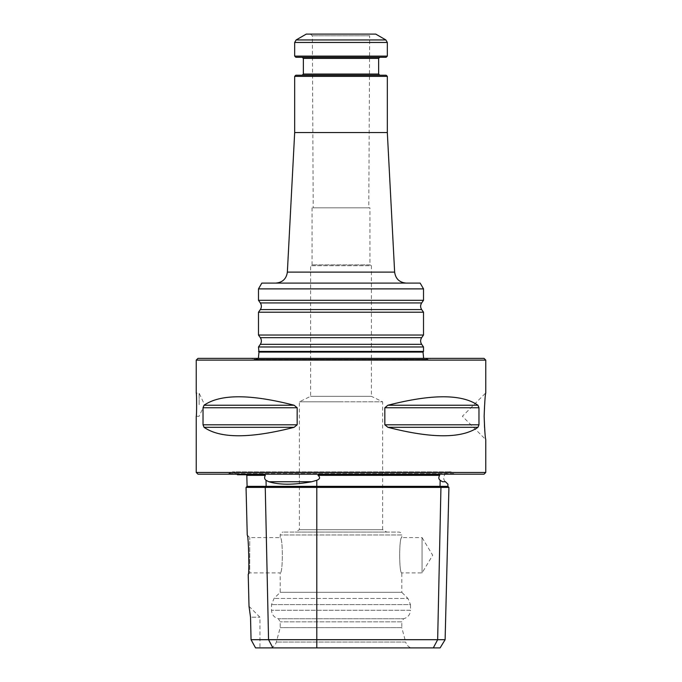 <?xml version="1.0" encoding="UTF-8"?>
<svg xmlns="http://www.w3.org/2000/svg" width="682" height="682" viewBox="0 0 682 682"><rect width="100%" height="100%" fill="white"/><g stroke="black" fill="none" stroke-linecap="round" stroke-linejoin="round"><path stroke-width="0.51" stroke-dasharray="3.41 2.56" d="M423.513 351.435L258.487 351.435M431.084 358.374L250.916 358.374L431.084 358.374L428.091 359.312L253.909 359.312L428.091 359.312L423.633 358.374M258.367 358.374L255.298 359.533L250.916 358.374M258.487 346.959L423.513 346.959M371.681 34.1L310.319 34.1L371.681 34.1L369.653 35.796L312.347 35.796L369.653 35.796L368.792 207.814L313.209 207.814L368.792 207.814M369.951 207.814L312.049 207.814L369.951 207.814L369.951 264.855L312.049 264.855L369.951 264.855L371.4 265.724L310.6 265.724L371.4 265.724L371.4 396.327L341 396.327L371.4 396.327L382.619 401.8L341 401.8L382.619 401.8L382.619 529.692L299.381 529.692L382.619 529.692L386.762 532.088L295.238 532.088L386.762 532.088M258.487 335.041L423.513 335.041M258.487 312.22L423.513 312.22M258.487 300.293L423.513 300.293M258.487 288.887L423.513 288.887M261.828 283.098L420.172 283.098M406.208 283.098L275.792 283.098L406.208 283.098M294.675 132.538L387.325 132.538M306.261 34.1L375.739 34.1M387.325 56.103L294.675 56.103M386.165 57.262L295.835 57.262M302.203 57.262L379.797 57.262L302.203 57.262M295.835 75.216L386.165 75.216M379.797 75.216L302.203 75.216L379.797 75.216M294.675 76.367L387.325 76.367M485.763 439.643L485.2 435.193C482.899 423.386 485.149 392.525 485.763 392.917L462.396 416.276L485.763 439.643M199.127 404.699L199.127 393.113L199.127 404.699M196.237 393.113C196.74 392.414 196.74 416.958 196.237 416.276L199.127 416.276L204.532 404.699L199.127 393.113L196.237 393.113M445.116 639.69L251.053 639.69L255.554 647.9L440.103 647.9M196.237 472.447L485.763 472.447M197.976 474.186L484.024 474.186M484.024 358.374L197.976 358.374M485.763 360.113L196.237 360.113M410.931 647.9L271.069 647.9L410.931 647.9C408.245 646.792 406.481 644.831 405.662 642.043L276.338 642.043L405.662 642.043L401.8 627.636L280.2 627.636L401.8 627.636L401.8 621.839L280.2 621.839L401.8 621.839L403.582 618.762L278.418 618.762L403.582 618.762C407.879 617.551 410.189 614.721 410.487 610.262L271.513 610.262L410.487 610.262L410.487 604.593L271.513 604.593L410.487 604.593L407.947 598.455L274.053 598.455L407.947 598.455L401.8 592.308L280.2 592.308L401.8 592.308L401.8 572.914C398.979 573.971 398.97 536.546 401.8 537.587L422.064 537.587L422.064 572.914L422.064 537.587L432.678 555.25L422.064 572.914L401.8 572.914C398.979 573.971 398.97 536.529 401.8 537.587L401.8 534.986L280.2 534.986L401.8 534.986C401.63 533.222 400.666 532.258 398.902 532.088L283.098 532.088L398.902 532.088M271.069 647.9C273.755 646.792 275.519 644.831 276.338 642.043L280.2 627.636L280.2 621.839L278.418 618.762C274.121 617.551 271.811 614.721 271.513 610.262L271.513 604.593L274.053 598.455L280.2 592.308L280.2 572.914L249.731 572.914L249.731 537.587L249.731 572.914L248.222 574.423L248.819 566.128C249.731 554.398 247.421 534.79 247.242 535.097L249.731 537.587L280.2 537.587C283.03 536.529 283.021 573.971 280.2 572.914C283.021 573.971 283.03 536.546 280.2 537.587L280.2 534.986C280.37 533.222 281.334 532.258 283.098 532.088M204.037 427.307L203.031 424.801L203.031 407.751L204.037 405.244C220.235 393.957 250.268 393.957 294.121 405.244L297.173 407.751L297.173 424.801L294.121 427.307C250.268 438.603 220.235 438.603 204.037 427.307L294.121 427.307M387.879 427.307L384.827 424.801L384.827 407.751L387.879 405.244C431.732 393.957 461.765 393.957 477.963 405.244L478.969 407.751L478.969 424.801L477.963 427.307C461.765 438.603 431.732 438.603 387.879 427.307L477.963 427.307M454.289 474.186L227.711 474.186L454.289 474.186L453.666 473.564L228.334 473.564L453.666 473.564C448.637 468.031 439.941 476.727 445.482 481.748L442.499 481.748L440.18 480.29C438.543 478.969 438.381 477.323 439.694 475.337L439.592 474.766L319.159 474.766L439.592 474.766L319.159 474.766L317.965 475.337L439.694 475.337M246.816 475.337L265.341 475.337L264.258 474.766L237.438 474.766L232.426 471.867L227.711 474.186M265.341 475.337C264.164 477.323 264.394 478.969 266.031 480.29L268.802 481.748C279.458 485.013 293.763 485.013 311.7 481.748L316.798 480.29C320.063 478.977 320.455 477.323 317.965 475.337M247.089 486.343L447.878 486.343M246.049 487.391L448.927 487.391M251.053 639.69L250.533 617.21L259.936 617.21L250.533 617.21L249.015 606.298L250.533 617.21M255.554 647.9L259.936 647.9L255.554 647.9M341 401.8L299.381 401.8L341 401.8M341 396.327L310.6 396.327L341 396.327M258.972 352.074L423.028 352.074M260.336 344.325L421.664 344.325M260.336 337.675L421.664 337.675M260.336 309.577L421.664 309.577M260.336 302.936L421.664 302.936M287.361 272.118L394.639 272.118M385.876 39.948L296.124 39.948M387.325 42.454L294.675 42.454M378.638 58.422L303.362 58.422M303.362 74.057L378.638 74.057M433.309 647.9L437.656 639.69L440.947 487.391L440.043 486.343L440.18 480.29M316.798 647.9L316.798 480.29M272.894 647.9L268.555 639.69L265.255 487.391L266.159 486.343L266.031 480.29M204.037 405.244L294.121 405.244M203.031 407.751L297.173 407.751M203.031 424.801L297.173 424.801M387.879 405.244L477.963 405.244M384.827 407.751L478.969 407.751M384.827 424.801L478.969 424.801M268.802 481.748L311.7 481.748M255.298 359.533L426.702 359.533L255.298 359.533M310.319 34.1L312.347 35.796L313.209 207.814M312.049 207.814L312.049 264.855L310.6 265.724L310.6 396.327L299.381 401.8L299.381 529.692L295.238 532.088M449.574 471.867L232.426 471.867L449.574 471.867M249.015 606.298L259.936 617.21L259.936 647.9"/><path stroke-width="1.02" d="M258.487 351.435L423.513 351.435L423.513 346.959L258.487 346.959L258.972 352.074L258.367 358.374M423.633 358.374L423.028 352.074L258.972 352.074M423.513 288.887L258.487 288.887L261.828 283.098L420.172 283.098L423.513 288.887L423.513 300.293L421.664 302.936C420.274 305.152 420.274 307.36 421.664 309.577L423.513 312.22L423.513 335.041L421.664 337.675C420.274 339.892 420.274 342.108 421.664 344.325L423.513 346.959M423.513 335.041L258.487 335.041L260.336 337.675C261.726 339.892 261.726 342.108 260.336 344.325L258.487 346.959M423.513 312.22L258.487 312.22L258.487 335.041M423.513 300.293L258.487 300.293L260.336 302.936C261.726 305.152 261.726 307.36 260.336 309.577L258.487 312.22M406.208 283.098C399.447 282.493 395.594 278.836 394.639 272.118L287.361 272.118C286.406 278.836 282.553 282.493 275.792 283.098M387.325 76.367L294.675 76.367L295.835 75.216L386.165 75.216L387.325 76.367L387.325 132.538L394.639 272.118M387.325 132.538L294.675 132.538L287.361 272.118M385.876 39.948L375.739 34.1L306.261 34.1L296.124 39.948L385.876 39.948L387.325 42.454L387.325 56.103L294.675 56.103L294.675 42.454L296.124 39.948M294.675 56.103L295.835 57.262L386.165 57.262L387.325 56.103M302.203 57.262L303.362 58.422L378.638 58.422L378.638 74.057L303.362 74.057L302.203 75.216M379.797 75.216L378.638 74.057M485.763 360.113L484.024 358.374L197.976 358.374L196.237 360.113L485.763 360.113L485.763 392.917C485.192 394.682 484.646 402.474 484.135 416.276C484.646 430.086 485.192 437.878 485.763 439.643L485.763 472.447L196.237 472.447L197.976 474.186L484.024 474.186L485.763 472.447M196.237 472.447L196.237 416.276C196.74 416.966 196.74 392.431 196.237 393.113L196.237 360.113M445.116 639.69L440.103 647.9L255.554 647.9L251.053 639.69L445.116 639.69L448.927 487.391L246.049 487.391L247.089 486.343L246.816 475.337L246.236 474.766M249.015 606.298L248.222 574.423C249.561 574.866 248.546 534.577 247.242 535.097L246.049 487.391M294.121 427.307L297.173 424.801L297.173 407.751L294.121 405.244C250.268 393.957 220.235 393.957 204.037 405.244L203.031 407.751L203.031 424.801L204.037 427.307C220.235 438.603 250.268 438.603 294.121 427.307L204.037 427.307M477.963 427.307L478.969 424.801L478.969 407.751L477.963 405.244C461.765 393.957 431.732 393.957 387.879 405.244L384.827 407.751L384.827 424.801L387.879 427.307C431.732 438.603 461.765 438.603 477.963 427.307L387.879 427.307M433.309 647.9L437.656 639.69L440.947 487.391L440.043 486.343L447.878 486.343L447.929 484.203L445.482 481.748L442.499 481.748C449.711 485.013 449.711 485.013 442.499 481.748C449.711 485.013 449.711 485.013 442.499 481.748L440.18 480.29C438.543 478.986 438.39 477.34 439.694 475.337L439.592 474.766L319.159 474.766L317.965 475.337C320.455 477.323 320.063 478.969 316.798 480.29L311.7 481.748C293.823 485.013 279.526 485.013 268.802 481.748L266.031 480.29C264.394 478.986 264.164 477.34 265.341 475.337L264.258 474.766L237.438 474.766L237.063 474.186M439.694 475.337L317.965 475.337M440.18 480.29L440.043 486.343L247.089 486.343M265.341 475.337L246.816 475.337M250.533 617.21L249.015 606.298L250.533 617.21L251.053 639.69M421.664 344.325L260.336 344.325M421.664 337.675L260.336 337.675M421.664 309.577L260.336 309.577M421.664 302.936L260.336 302.936M294.675 42.454L387.325 42.454M272.894 647.9L268.555 639.69L265.255 487.391L266.159 486.343L266.031 480.29M316.798 647.9L316.798 480.29M294.121 405.244L204.037 405.244M297.173 407.751L203.031 407.751M297.173 424.801L203.031 424.801M477.963 405.244L387.879 405.244M478.969 407.751L384.827 407.751M478.969 424.801L384.827 424.801M311.7 481.748L268.802 481.748M423.028 352.074L423.513 351.435M258.487 288.887L258.487 300.293M303.362 58.422L303.362 74.057M294.675 76.367L294.675 132.538M378.638 58.422L379.797 57.262M447.878 486.343L448.927 487.391"/></g></svg>
